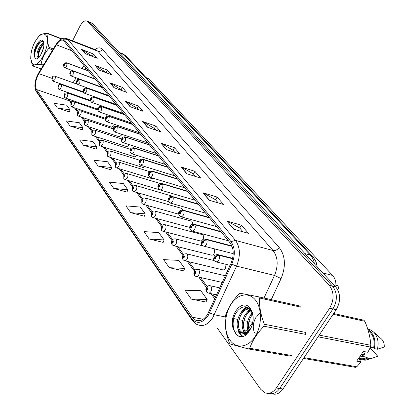 <?xml version="1.0" encoding="UTF-8"?>
<svg xmlns="http://www.w3.org/2000/svg" width="415" height="415" viewBox="0 0 415 415"><rect width="100%" height="100%" fill="white"/><g stroke="black" fill="none" stroke-linecap="round" stroke-linejoin="round"><path stroke-width="0.62" d="M147.678 78.207L149.063 79.063L332.617 275.441C335.19 278.366 336.264 282.226 335.839 287.03M73.564 88.411L73.362 88.805M222.845 269.875L224.25 269.849L225.547 268.598L225.999 264.319M211.328 255.101L212.693 255.059L213.953 253.819C215.037 251.49 214.897 249.768 213.533 248.642L213.419 248.59M202.878 239.652C203.915 237.39 203.791 235.725 202.499 234.657L201.996 234.522M192.923 224.069L191.932 221.262L191.476 221.138M182.714 209.943L181.386 208.304M172.588 196.575L171.701 195.989M134.797 156.87L136.986 155.412M126.819 146.625L128.878 145.312L129.184 144.638M119.131 136.748L121.133 135.435L121.595 134.263M111.713 127.223L113.669 125.916L114.224 124.267M106.494 116.667L107.06 114.633M100.025 106.344L100.088 105.337M93.365 96.954L93.282 96.353M86.761 88.063L86.517 87.617M86.387 68.138L85.371 69.73M76.682 83.384L76.355 83.903M200.315 240.965L201.981 240.695M189.769 227.425L153.197 217.579M151.693 178.554L153.119 178.237M143.082 167.504L144.985 166.607M104.554 118.036L105.68 117.751M207.474 314.549C203.765 320.027 199.771 321.879 195.496 320.095L192.316 317.2L36.432 89.5C34.621 85.397 35.425 80.116 38.834 73.647L56.404 44.83C58.883 40.986 61.161 39.477 63.241 40.291L230.164 242.925C233.92 248.409 234.185 255.261 230.948 263.478L207.474 314.549M208.185 315.556L231.829 264.184C235.383 255.152 235.098 247.631 230.963 241.618L64.507 39.975C63.147 38.486 61.363 38.668 59.163 40.52L56.155 44.249L38.605 73.05C35.97 77.662 34.741 82.263 34.917 86.849L35.965 90.428L191.554 318.44C196.741 324.478 202.287 323.518 208.185 315.556M271.872 393.778C276.037 395.07 279.752 393.472 283.004 388.98L336.228 309.694C340.891 301.259 340.751 293.695 335.813 287.004L92.478 23.536L88.992 21.865L89.988 22.509L332.565 286.194L89.988 22.509L86.865 20.994C84.577 20.231 82.206 22.088 79.753 26.55L72.532 40.862M336.228 309.694L332.949 308.952C337.618 300.486 337.488 292.902 332.565 286.194C337.488 292.902 337.618 300.486 332.949 308.952L279.669 388.513L332.949 308.952L329.645 308.205C334.324 299.713 334.205 292.103 329.292 285.38L87.487 21.481M268.521 393.327C272.691 394.629 276.406 393.026 279.669 388.513C276.406 393.026 272.691 394.629 268.521 393.327M57.363 107.993L70.016 109.84L66.644 105.171L54.075 103.304L57.363 107.993L69.352 111.91M69.959 125.968L82.948 127.727L79.332 122.726L66.436 120.941L69.959 125.968L82.243 129.848M83.477 145.255L96.825 146.905L92.939 141.541L79.696 139.855L83.477 145.255L96.078 149.089M98.028 166.016L111.739 167.536L107.563 161.757L93.951 160.2L98.028 166.016L110.95 169.776M191.305 299.101L207.142 299.459L200.813 290.702L185.1 290.246L191.305 299.101L206.037 302.032M169.299 267.701L184.675 268.386L178.886 260.387L163.635 259.624L169.299 267.701L183.643 270.886M149.182 239.004L164.112 239.958L158.805 232.618L143.995 231.596L149.182 239.004L163.152 242.386M130.725 212.667L145.229 213.844L140.348 207.09L125.953 205.861L130.725 212.667L144.332 216.21M113.731 188.42L127.83 189.785L123.317 183.544L109.327 182.133L113.731 188.42L126.99 192.083M217.496 328.364L260.604 389.192L264.521 392.606C268.879 394.359 272.805 392.839 276.307 388.041L329.645 308.205M109.799 82.741L122.373 87.389L126.632 92.322L113.98 87.674L109.799 82.741L114.338 87.809M95.18 65.461L107.454 70.114L111.417 74.705L99.061 70.052L95.18 65.461L99.413 70.182M81.568 49.38L93.551 54.028L97.245 58.308L85.189 53.654L81.568 49.38L85.532 53.784M160.989 143.232L174.528 147.761L179.918 154.001L166.285 149.493L160.989 143.232L166.68 149.623M181.028 166.913L194.91 171.354L200.777 178.144L186.802 173.735L181.028 166.913L187.201 173.859M202.894 192.752L217.128 197.068L223.54 204.486L209.207 200.217L202.894 192.752L209.617 200.336M226.849 221.06L241.437 225.205L248.471 233.349L233.785 229.256L226.849 221.06L234.205 229.376M125.548 101.348L138.434 105.975L143.025 111.298L130.056 106.676L125.548 101.348L130.424 106.811M142.558 121.45L155.765 126.041L160.735 131.794L147.434 127.218L142.558 121.45L147.818 127.348M155.765 126.041L154.411 128.484M155.786 130.087L154.364 128.427L142.999 121.657M138.434 105.975L137.147 108.346M138.2 109.576L137.1 108.289L125.978 101.55M241.437 225.205L239.73 228.001M243.014 231.829L239.683 227.939L227.332 221.257M217.128 197.068L215.525 199.765M218.212 202.899L215.473 199.708L203.366 192.954M194.91 171.354L193.4 173.963M195.584 176.505L193.354 173.901L181.49 167.115M174.528 147.761L173.102 150.287M174.85 152.326L173.055 150.23L161.44 143.434M93.551 54.028L92.436 56.196M92.758 56.575L81.968 49.577M107.454 70.114L106.282 72.35M106.816 72.973L95.59 65.663M122.373 87.389L121.149 89.687M121.922 90.594L121.102 89.635L110.219 82.943M127.83 189.785L126.954 192.181M145.229 213.844L144.296 216.308M164.112 239.958L163.116 242.49M184.675 268.386L183.601 270.99M207.142 299.459L205.99 302.141M111.739 167.536L110.914 169.87M96.825 146.905L96.047 149.177M82.948 127.727L82.217 129.936M70.016 109.84L69.321 111.998M92.478 23.536L91.476 22.892M209.476 285.629L210.364 285.79C211.92 287.102 212.096 289.068 210.877 291.688L209.513 293L208.04 293.011L206.691 292.103L206.691 290.012L207.837 289.737C208.257 287.937 207.884 287.429 206.722 288.218L206.639 289.95L207.054 288.674L207.433 288.492L207.505 289.281L206.691 290.012M207.355 289.437L207.023 289.364M206.639 289.95L206.546 291.901M207.329 289.452L207.044 289.39M337.976 289.535L338.526 287.595L337.971 285.862M337.815 285.795L335.948 285.219M232.592 258.581L218.508 255.054L217.04 255.37L215.65 256.714L214.488 257.035C214.073 258.825 214.451 259.308 215.624 258.488L215.696 256.776L215.281 258.052L214.892 258.239L214.83 257.471L215.65 256.714M215.696 256.776L218.876 255.282C219.727 256.792 219.654 258.504 218.658 260.413L217.247 261.782L215.727 261.803C213.118 259.951 213.414 260.112 214.182 256.335C214.576 255.075 215.914 254.514 218.191 254.67L218.726 255.095M232.561 258.721L218.876 255.282M337.945 285.831L335.948 285.328M197.441 269.268L198.23 269.423C199.698 270.673 199.848 272.572 198.671 275.119L197.343 276.426L195.922 276.452L194.63 275.581L194.604 273.516L195.714 273.226C196.124 271.472 195.766 270.985 194.645 271.773L194.562 273.454L194.967 272.209L195.335 272.027L195.392 272.79L194.604 273.516M195.237 272.951L194.931 272.883M194.562 273.454L194.485 275.384M195.211 272.966L194.951 272.909M185.962 253.674L186.657 253.819C188.047 255.012 188.177 256.849 187.041 259.323L185.744 260.625L184.369 260.672L183.134 259.832L183.088 257.793L184.151 257.482C184.556 255.775 184.219 255.313 183.134 256.102L183.046 257.731L183.44 256.517L183.798 256.335L183.845 257.067L183.088 257.793M183.684 257.238L183.404 257.165M183.046 257.731L182.984 259.64M174.99 238.786L175.612 238.926C176.93 240.067 177.034 241.841 175.934 244.253L174.674 245.55L173.346 245.607L172.158 244.803L172.095 242.785L173.122 242.464C173.517 240.793 173.195 240.352 172.147 241.141L172.054 242.723L172.438 241.535L172.785 241.354L172.827 242.064L172.095 242.785M172.666 242.236L172.401 242.168M172.054 242.723L172.012 244.611M164.501 224.567L165.056 224.697C166.306 225.786 166.394 227.508 165.326 229.853L164.101 231.145L162.81 231.217L161.674 230.444L161.596 228.442L162.581 228.11C162.971 226.481 162.659 226.061 161.653 226.849L161.554 228.39L161.933 227.228L162.265 227.041L162.301 227.731L161.596 228.442M161.554 228.39L161.528 230.252M232.042 246.214L206.177 239.434L204.735 239.735L203.376 241.048L202.266 241.385C201.856 243.128 202.214 243.584 203.345 242.765L203.423 241.105L203.018 242.35L202.639 242.536L202.587 241.8L203.376 241.048M203.423 241.105L206.535 239.657C207.344 241.105 207.267 242.765 206.302 244.637L204.927 246.002L203.459 246.038C200.927 244.186 201.234 244.471 201.975 240.731C202.494 239.305 203.801 238.755 205.897 239.087L206.395 239.476M232.099 246.37L206.535 239.657M220.998 231.788L194.422 224.546L193.006 224.826L191.678 226.108L190.604 226.46C190.205 228.157 190.547 228.598 191.637 227.778L191.72 226.165L191.325 227.379L190.957 227.57L190.916 226.855L191.678 226.108M191.72 226.165L194.77 224.764C195.538 226.149 195.455 227.762 194.516 229.599L193.183 230.953L191.766 231.005C189.525 228.893 189.048 227.176 190.34 225.853C190.827 224.577 192.104 224.033 194.179 224.23L194.635 224.588M221.138 231.954L194.77 224.764M209.445 217.735L183.202 210.332L181.806 210.597L180.509 211.847L179.477 212.21C179.083 213.87 179.415 214.29 180.463 213.471L180.551 211.904L180.167 213.092L179.809 213.284L179.773 212.589L180.509 211.847M180.551 211.904L183.539 210.545C184.27 211.873 184.182 213.44 183.274 215.245L181.972 216.594L180.608 216.661C178.46 214.664 178.004 212.994 179.233 211.65C179.82 210.327 181.075 209.793 182.989 210.047L183.409 210.379M209.575 217.901L183.539 210.545M255.469 300.081C248.803 291.595 237.328 293.981 230.797 304.574C224.173 315.052 223.711 331.476 229.988 340.201C236.161 349.077 247.963 347.76 254.986 336.762C262.104 325.889 262.233 308.397 255.469 300.081M259.002 297.394L258.524 296.813L299.604 305.938L300.579 307.09L259.468 297.996L259.002 297.394M248.383 348.927L249.7 348.252L291.496 355.479L290.173 356.117L248.383 348.927L230.19 344.019L229.308 342.785C226.014 333.8 224.645 325.267 225.205 317.195L225.573 315.333C228.11 307.863 232.571 300.745 238.957 293.981L240.212 293.255L258.524 296.813M253.155 316.961L252.559 314.072L250.696 310.249C243.429 312.386 239.797 325.676 243.927 331.424L245.296 332.986M246.007 333.484L247.158 333.976M251.085 310.819C244.326 313.647 241.24 326.18 245.177 331.658L246.022 332.731M246.427 333.12L247.35 333.769M249.514 308.905C240.902 306.592 233.666 323.363 238.9 330.485L241.136 332.643L242.261 333.079L246.992 332.244L251.298 327.394M249.648 309.035C241.24 308.288 235.305 324.048 240.161 330.719L242.401 332.877L241.136 332.643M247.848 332.368L249.358 331.035M253.083 320.572L252.076 325.355M260.838 312.874L260.288 313.149M259.557 313.59L257.227 315.67M256.371 316.764C253.43 321.418 252.595 326.123 253.861 330.885M254.302 332.093L255.064 333.515M252.279 313.242C247.33 318.772 246.007 324.784 248.31 331.289M252.787 314.191C248.715 319.218 247.49 324.655 249.125 330.506M250.229 308.324C242.153 296.979 227.264 316.827 233.78 329.889L237.027 335.32L237.935 335.854C240.373 337.037 242.915 336.897 245.561 335.434L250.069 329.738C253.186 324.203 253.954 318.471 252.362 312.542L250.229 308.324M250.696 310.249C242.785 299.033 228.421 317.651 233.78 329.889M250.069 329.738L246.199 333.406L244.16 333.764L242.261 333.079M263.93 326.216L305.544 334.36L305.897 332.472L264.308 324.25L263.93 326.216C257.212 333.25 252.47 340.596 249.7 348.252M259.468 297.996C259.126 306.166 260.734 314.912 264.308 324.25M250.089 309.497L247.781 311.862M243.844 331.295L244.534 333.162M244.819 333.759L245.753 335.284M246.852 307.266L242.925 310.742M238.895 330.475L240.524 334.028L242.889 336.482M236.426 311.898C231.191 320.307 232.473 332.944 238.495 335.958L240.176 336.57M252.076 312.734L250.063 315.825M247.532 329.054L248.009 331.544M248.175 332.13L248.32 332.586M249.757 309.144L245.291 314.586M242.63 328.374L243.994 333.224M244.264 333.769L245.4 335.528M246.297 307.1L243.04 309.761L240.472 313.346M237.686 327.679C238.319 331.844 239.937 334.801 242.542 336.544M45.832 35.244C44.203 33.387 42.04 33.61 39.352 35.929C33.76 41.993 30.881 49.484 30.72 58.385L32.074 63.101C37.615 72.257 52.44 42.512 45.832 35.244M61.358 38.963L48.239 33.848L47.87 33.392L61.711 38.792M37.76 37.583L40.172 34.933C41.573 33.983 44.14 33.47 47.87 33.392M43.274 65.388L40.54 64.392C36.375 64.356 33.672 64.828 32.432 65.819L30.72 58.385M43.824 43.181C39.778 43.777 35.591 54.215 37.392 56.673L37.827 57.13L38.683 57.192L39.581 56.819M43.886 43.85L42.392 44.929C39.435 48.311 37.957 51.865 37.957 55.594L38.481 57.239M37.827 57.13L38.906 57.54M43.497 47.979L40.8 54.92M43.02 40.94C39.944 36.344 32.012 50.713 34.357 56.528L35.576 58.806C36.712 59.158 38.014 58.546 39.477 56.959L41.827 52.814C43.793 48.399 44.348 44.732 43.492 41.806L43.02 40.94M43.57 42.475C42.48 41.142 41.023 41.277 39.202 42.895C35.887 46.63 34.222 50.838 34.212 55.506L34.357 56.528M39.783 56.539L38.683 57.192M32.432 65.819L41.106 68.947M52.674 49.961L48.757 48.477L49.032 47.315L53.296 48.934M40.54 64.392L41.173 63.723L43.72 64.657M48.757 48.477C44.784 53.042 42.257 58.126 41.173 63.723M48.239 33.848C47.071 37.724 47.336 42.211 49.032 47.315M43.757 43.917C40.328 47.953 38.533 52.347 38.372 57.088M40.826 41.796C35.809 45.723 32.889 57.54 35.815 58.873M41.78 45.562C39.658 48.711 38.388 52.036 37.957 55.543M37.926 57.317L38.045 58.24M38.346 43.783C35.872 47.352 34.487 51.045 34.191 54.873M358.503 358.487L361.143 361.947L356.781 366.767L355.458 367.353L303.521 358.415M361.636 354.908L363.447 354.462L365.065 354.763L363.41 351.443M358.762 358.109C361.512 359.172 364.261 358.934 367.005 357.398L360.137 356.132M359.208 359.302C362.056 360.173 364.863 359.774 367.628 358.104L367.005 357.398M364.806 360.319L370.792 358.69L367.628 358.104M370.17 347.786L377.769 356.283L370.792 358.69M363.447 354.462L364.308 356.744L361.221 354.566M333.67 313.507L363.836 320.204L364.847 321.309L333.141 314.295M319.177 335.097L370.803 345.301C370.356 337.545 368.37 329.546 364.847 321.309M361.143 361.947L356.651 361.149L363.395 351.438L367.877 352.288L370.491 347.075L318.025 336.804M370.491 347.075L370.803 345.301M304.039 357.647L356.781 366.767M370.398 347.288L373.619 347.92C375.072 340.331 373.293 334.63 368.276 330.812M373.619 347.92L374.252 348.621C376.032 339.828 373.905 333.447 367.872 329.479M374.252 348.621L377.411 349.238C379.009 342.302 377.759 336.591 373.666 332.099L370.579 329.935L367.757 329.116M377.411 349.238L384.3 346.987C384.394 343.708 383.47 341.063 381.525 339.039L380.923 338.51M154.463 210.96L154.961 211.085C156.149 212.127 156.222 213.798 155.184 216.085L153.991 217.372L152.741 217.455L151.641 216.708L151.548 214.731L152.502 214.389C152.886 212.796 152.59 212.392 151.615 213.18L151.511 214.68L151.88 213.538L152.206 213.357L152.238 214.026L151.548 214.731M151.511 214.68L151.496 216.521M144.851 197.939L145.297 198.059C146.422 199.055 146.479 200.673 145.478 202.909L144.311 204.185L143.102 204.279L142.039 203.558L141.935 201.602L142.853 201.249C143.232 199.693 142.947 199.309 142.003 200.092L141.899 201.555L142.262 200.44L142.578 200.253L142.599 200.901L141.935 201.602M141.899 201.555L141.899 203.371M135.632 185.458L136.032 185.567C137.106 186.527 137.152 188.099 136.172 190.283L133.863 191.657L132.841 190.957L132.722 189.027L133.614 188.664C133.983 187.144 133.708 186.771 132.795 187.554L132.686 188.975L133.039 187.886L133.35 187.699L133.365 188.332L132.722 189.027M132.686 188.975L132.696 190.776M198.391 204.299L172.479 196.757L171.11 197.001L169.839 198.225L168.848 198.598C168.459 200.217 168.77 200.616 169.787 199.802L169.88 198.277L169.502 199.439L169.159 199.631L169.128 198.961L169.839 198.225M169.88 198.277L172.811 196.959L173.278 198.702L172.982 200.518L172.204 202.017L171.068 202.966L169.943 202.951C167.878 201.057 167.437 199.433 168.62 198.074C169.719 197.229 168.615 196.326 172.292 196.492L172.687 196.803M198.515 204.455L172.811 196.959M187.803 191.434L162.224 183.767L160.875 184.001L158.675 185.578C158.297 187.16 158.597 187.544 159.578 186.729L159.676 185.246L159.308 186.382L158.971 186.574L158.945 185.925L159.635 185.199M159.676 185.246L162.545 183.964L162.991 185.65L162.696 187.419L161.938 188.898L160.833 189.842L159.744 189.842C157.767 187.513 157.337 185.93 158.463 185.09C158.437 184.047 159.635 183.529 162.063 183.523L162.426 183.814M187.928 191.58L162.545 183.964M177.662 179.104L152.404 171.333L151.081 171.551L148.938 173.112C148.565 174.658 148.855 175.026 149.799 174.217L149.903 172.77L149.545 173.885L149.218 174.077L149.198 173.444L149.867 172.723M149.903 172.77L152.72 171.525L153.14 173.154L152.113 176.334L151.034 177.278L149.981 177.288C148.067 175.006 147.652 173.465 148.741 172.656C148.736 171.613 149.914 171.099 152.269 171.11L152.606 171.379M177.781 179.244L152.72 171.525M126.788 173.491L127.151 173.595C128.168 174.513 128.204 176.038 127.255 178.17L125.008 179.55L124.018 178.875L123.888 176.961L124.749 176.593C125.112 175.104 124.853 174.751 123.966 175.529L123.852 176.915L124.199 175.846L124.5 175.664L124.51 176.271L123.888 176.961M123.852 176.915L123.872 178.689M118.291 162L118.623 162.099C119.593 162.981 119.613 164.465 118.69 166.55L116.506 167.93L115.546 167.276L115.406 165.383L116.242 165.009C116.599 163.552 116.345 163.209 115.489 163.987L115.375 165.341L115.712 164.293L116.003 164.107L116.013 164.698L115.406 165.383M115.375 165.341L115.406 167.095M110.125 150.961L110.426 151.05C111.355 151.9 111.365 153.348 110.468 155.386L108.341 156.766L107.412 156.133L107.262 154.261L108.066 153.877C108.419 152.455 108.18 152.129 107.345 152.896L107.231 154.219L107.563 153.192L107.843 153.005L107.848 153.581L107.262 154.261M107.231 154.219L107.267 155.952M102.277 140.348L102.547 140.431C103.434 141.25 103.434 142.656 102.562 144.653L100.487 146.033L99.584 145.416L99.429 143.564L100.212 143.18C100.555 141.785 100.326 141.468 99.517 142.236L99.398 143.523L99.725 142.516L99.999 142.335L99.999 142.895L99.429 143.564M99.398 143.523L99.444 145.234M94.719 130.139L94.962 130.211C95.813 131 95.808 132.375 94.952 134.325L92.934 135.705L92.057 135.108L91.891 133.277L92.649 132.888C92.991 131.519 92.768 131.213 91.98 131.975L91.86 133.236L92.182 132.25L92.452 132.063L92.452 132.613L91.891 133.277M91.86 133.236L91.917 134.927M167.935 167.276L143.196 159.464L139.611 161.165C139.243 162.675 139.518 163.028 140.436 162.224L140.54 160.818L140.187 161.907L139.871 162.099L139.855 161.482L140.503 160.771M140.54 160.818L143.305 159.604L143.704 161.181L142.993 163.826L140.628 165.258C137.702 163.386 139.326 161.886 139.424 160.735C139.445 159.697 140.597 159.189 142.879 159.215L143.196 159.464M168.049 167.411L143.305 159.604M158.597 155.926L134.169 148.036L130.658 149.706C130.3 151.185 130.559 151.522 131.451 150.723L131.56 149.348L131.213 150.417L130.907 150.609L130.896 150.012L131.524 149.307M131.56 149.348L134.273 148.165L133.952 152.284L131.654 153.721C128.8 151.916 130.403 150.406 130.486 149.307C130.528 148.264 131.654 147.761 133.874 147.802L134.169 148.036M158.706 156.056L134.273 148.165M149.623 145.017L125.501 137.064L122.067 138.709C121.709 140.151 121.963 140.478 122.83 139.684L122.939 138.34L122.601 139.388L122.3 139.58L122.295 138.999L122.907 138.299M122.939 138.34L125.605 137.189L125.278 141.209L123.037 142.641C120.277 140.918 121.813 139.367 121.906 138.33C121.963 137.292 123.073 136.794 125.231 136.846L125.501 137.064M149.727 145.141L125.605 137.189M140.996 134.527L117.18 126.523L113.814 128.136C113.461 129.553 113.705 129.869 114.545 129.075L114.659 127.768L114.327 128.795L114.037 128.987L114.032 128.422L114.623 127.727M114.659 127.768L117.274 126.648L116.942 130.569L114.763 132.001C112.071 130.315 113.575 128.78 113.663 127.784C113.726 126.751 114.815 126.264 116.921 126.321L117.18 126.523M141.1 134.652L117.274 126.648M132.696 124.438L109.176 116.387L105.877 117.979C105.529 119.364 105.768 119.665 106.582 118.877L106.697 117.601L106.37 118.607L106.084 118.799L106.09 118.249L106.665 117.559M106.697 117.601L109.264 116.506L108.927 120.34L106.811 121.771C105.099 120.039 104.741 118.664 105.732 117.642C105.809 116.615 106.878 116.133 108.932 116.2L109.176 116.387M132.795 124.557L109.264 116.506M87.441 120.303L87.664 120.376C88.473 121.133 88.462 122.472 87.627 124.386L85.661 125.766L84.81 125.18L84.634 123.369L85.371 122.975C85.708 121.636 85.495 121.341 84.727 122.098L84.608 123.333L84.919 122.363L85.184 122.176L85.179 122.71L84.634 123.369M84.608 123.333L84.67 125.003M80.422 110.826L80.629 110.893C81.402 111.63 81.387 112.932 80.572 114.81L78.653 116.184L77.828 115.614L77.647 113.824L78.362 113.425C78.689 112.112 78.482 111.832 77.74 112.584L77.615 113.788L77.927 112.833L78.181 112.652L78.176 113.171L77.647 113.824M77.615 113.788L77.688 115.437M73.657 101.691L73.844 101.753C74.586 102.464 74.565 103.734 73.771 105.571L71.899 106.946L71.095 106.396L70.903 104.622L71.598 104.222C71.925 102.93 71.728 102.661 71.001 103.408L70.877 104.585L71.178 103.651L71.432 103.465L71.422 103.978L70.903 104.622M70.877 104.585L70.955 106.219M67.126 92.872L67.297 92.934C68.013 93.619 67.982 94.859 67.204 96.664L65.378 98.033L64.595 97.494L64.403 95.741L65.077 95.341C65.399 94.075 65.207 93.811 64.501 94.553L64.377 95.709L64.673 94.786L64.916 94.604L64.901 95.102L64.403 95.741M64.377 95.709L64.455 97.323M60.818 84.359L60.979 84.416C61.664 85.08 61.628 86.294 60.87 88.063L59.086 89.433L58.323 88.903L58.121 87.171L58.78 86.766C59.096 85.521 58.909 85.267 58.224 86.004L58.1 87.134L58.391 86.232L58.629 86.05L58.614 86.538L58.121 87.171M58.1 87.134L58.183 88.732M54.728 76.137L54.873 76.189C55.532 76.832 55.491 78.02 54.749 79.758L53.006 81.117L52.264 80.603L52.057 78.886L52.695 78.482C53.011 77.263 52.83 77.019 52.16 77.75L52.036 78.855L52.321 77.968L52.555 77.787L52.534 78.264L52.057 78.886M52.036 78.855L52.124 80.432M124.702 114.722L101.473 106.639L98.241 108.201C97.899 109.56 98.127 109.845 98.915 109.067L99.035 107.817L98.713 108.808L98.438 109L98.443 108.46L99.003 107.781M99.035 107.817L101.561 106.748L101.219 110.494L99.154 111.925C97.484 110.219 97.136 108.875 98.106 107.884C98.194 106.857 99.242 106.38 101.244 106.463L101.473 106.639M124.796 114.836L101.561 106.748M117.004 105.358L94.055 97.245L90.885 98.786C90.553 100.119 90.771 100.394 91.539 99.621L91.653 98.397L91.342 99.367L91.072 99.558L91.082 99.035L91.627 98.36M91.653 98.397L94.143 97.354L93.79 101.016L91.782 102.443C90.154 100.762 89.811 99.444 90.761 98.49C90.849 97.468 91.881 97.001 93.842 97.084L94.055 97.245M117.092 105.467L94.143 97.354M109.576 96.327L86.906 88.198L83.799 89.713C83.472 91.02 83.68 91.284 84.427 90.517L84.546 89.324L84.24 90.273L83.98 90.465L83.986 89.951L84.52 89.287M84.546 89.324L86.989 88.302L86.636 91.886L84.681 93.308C83.088 91.663 82.756 90.371 83.68 89.433C83.778 88.416 84.785 87.954 86.709 88.042L86.906 88.198M109.659 96.43L86.989 88.302M102.406 87.617L80.017 79.472L76.967 80.961C76.64 82.243 76.842 82.502 77.574 81.739L77.693 80.572L77.392 81.506L77.138 81.693L77.149 81.195L77.667 80.536M77.693 80.572L80.095 79.576L79.742 83.083L77.828 84.499C76.277 82.876 75.95 81.605 76.853 80.697C76.962 79.69 77.953 79.229 79.83 79.327L80.017 79.472M102.489 87.715L80.095 79.576M95.492 79.203L73.367 71.053L70.374 72.521C70.052 73.777 70.249 74.031 70.96 73.268L71.079 72.127L70.783 73.045L70.534 73.232L70.55 72.744L71.053 72.091M71.079 72.127L73.445 71.152L73.087 74.586L71.219 75.997C69.704 74.399 69.383 73.154 70.265 72.272C70.374 71.271 71.349 70.82 73.19 70.918L73.367 71.053M95.569 79.301L73.445 71.152M88.805 71.079L66.945 62.93L64.009 64.372C63.692 65.606 63.879 65.845 64.574 65.093L64.693 63.972L64.403 64.875L64.159 65.067L64.175 64.584L64.667 63.941M64.693 63.972L67.022 63.023L66.659 66.384L64.839 67.79C63.355 66.208 63.044 64.989 63.905 64.133C64.014 63.142 64.973 62.696 66.784 62.8L66.945 62.93M88.883 71.172L67.022 63.023M322.771 272.883L332.617 275.441M146.5 78.072L149.063 79.063M192.316 317.2L203.122 319.265M64.507 39.975L67.884 39.461L235.528 240.435C240.28 247.267 240.627 255.832 236.571 266.119L212.698 317.812C208.06 324.623 203.07 326.916 197.732 324.696C196.98 324.898 195.076 323.347 192.021 320.043L191.554 318.44M248.59 328.457L252.424 322.886M209.611 312.884L214.327 314.772L225.252 316.925M233.448 318.544L237.717 319.389M238.967 319.633L242.708 320.37M243.947 320.619L247.651 321.35M248.886 321.589L252.553 322.315M231.829 264.184L236.571 266.119L274.517 275.436C278.47 265.517 277.983 257.212 273.06 250.52L235.528 240.435L230.963 241.618M66.239 38.403L67.884 39.461L97.883 51.211L96.223 50.148L96.908 50.251L66.924 38.662C63.697 37.786 61.114 38.403 59.163 40.52M35.965 90.428L36.463 91.788L191.922 319.898M94.833 49.603C97.873 47.393 100.373 47.294 102.334 49.307L279.171 247.439C285.401 255.765 286.044 266.139 281.09 278.574L271.249 299.64M276.307 388.041L283.004 388.98M329.292 285.38L335.813 287.004M235.974 331.798L241.089 332.617M241.8 332.498L244.129 331.725M244.959 331.31L247.62 329.401M264.002 298.032L274.517 275.436L281.09 278.574M279.171 247.439C277.412 249.83 275.373 250.857 273.06 250.52L97.883 51.211C99.725 51.714 101.208 51.081 102.334 49.307M56.404 44.83L72.205 50.9M38.834 73.647L51.792 78.269M84.063 65.311L82.046 68.491M76.147 77.792L73.035 82.71M70.306 87.254L70.119 87.653M68.475 92.716L68.366 93.302M68.459 99.097L70.918 103.065M36.432 89.5L69.238 100.772L71.442 102.339M74.394 107.796L77.647 112.221M81.179 117.03L84.629 121.725M88.213 126.601L91.871 131.581M95.512 136.54L99.393 141.821M103.096 146.858L107.215 152.466M110.971 157.581L115.344 163.531M119.167 168.734L123.81 175.052M127.696 180.343L132.629 187.056M136.582 192.436L141.821 199.568M145.847 205.046L151.413 212.625M155.511 218.202L161.435 226.263M165.611 231.944L171.914 240.524M176.168 246.313L182.88 255.448L182.335 257.523L182.896 259.525M187.217 261.351L194.365 271.083L193.81 273.262L194.391 275.269M198.79 277.111L206.411 287.481M210.934 293.633L214.799 298.893M314.451 263.873C313.787 260.262 312.428 257.331 310.368 255.085L304.963 253.601M125.994 56.051L312.443 256.268L310.368 255.085L124.095 54.739L119.67 52.98M119.115 52.378L123.084 53.955L125.87 55.916L122.446 53.701M337.81 285.686L336.773 285.219M217.382 254.499L232.654 258.312M205.186 238.926L231.928 245.929M193.546 224.074L220.754 231.487M182.429 209.902L209.217 217.465M171.794 196.357L198.183 204.045M161.617 183.404L187.616 191.201M151.869 170.996L177.49 178.891M142.521 159.106L167.774 167.079M133.552 147.704L158.447 155.739M124.936 136.758L149.488 144.845M116.657 126.238L140.872 134.372M108.694 116.122L132.577 124.293M101.027 106.385L124.593 114.587M93.645 97.011L116.9 105.228M86.528 87.98L109.477 96.213M79.659 79.27L102.318 87.508M73.035 70.861L95.403 79.104M66.639 62.748L88.727 70.981M146.038 77.574L148.217 78.414M195.496 320.095L199.122 320.779M34.917 86.849C35.457 89.956 35.975 91.601 36.463 91.788M86.865 20.994L91.85 23.048M86.113 67.806L84.982 69.585M79.083 78.86L78.876 79.182M76.516 82.886L75.961 83.763M75.821 108.279L78.186 111.49M82.621 117.512L85.179 120.978M89.676 127.083L92.436 130.829M96.996 137.017L99.974 141.059M104.596 147.33L107.801 151.688M112.496 158.053L115.951 162.742M120.708 169.201L124.427 174.248M129.257 180.8L133.262 186.236M138.164 192.887L142.47 198.733M147.45 205.492L152.077 211.775M157.135 218.638L162.115 225.392M167.255 232.374L172.609 239.637M177.833 246.733L183.586 254.54M188.908 261.756L195.091 270.155M200.507 277.5L207.158 286.526M212.672 294.007L215.359 297.659M73.377 88.343L73.201 88.748M71.541 93.79L71.411 94.371M70.939 99.953L71.453 102.334M312.443 256.268C314.715 259.059 316.09 261.533 316.562 263.701L317.179 266.829M219.815 287.891L210.364 285.79C207.152 285.811 208.662 285.318 206.421 287.46L205.845 289.758L206.452 291.781M216.635 294.863L208.812 293.177M337.981 289.525L338.547 287.678L337.966 285.842M337.831 285.696L335.948 285.012M230.102 265.325L216.428 261.974M225.335 275.778L198.23 269.423C196.534 269.029 195.247 269.579 194.37 271.073M222.29 282.459L196.611 276.613M214.187 260.584L186.657 253.819C184.535 253.7 183.28 254.239 182.88 255.448M223.478 270.025L184.986 260.822M203.563 246.085L175.612 238.926C173.693 238.713 172.458 239.253 171.914 240.534L171.385 242.51L171.924 244.497M211.904 255.246L173.901 245.747M202.499 234.657L165.056 224.697C163.24 224.453 162.032 224.982 161.435 226.284L161.44 230.138M200.834 241.099L163.313 231.347M233.214 253.658L204.087 246.199M228.39 240.773L192.327 231.155M216.786 226.663L181.111 216.801M247.324 333.795L246.173 333.577M252.559 314.072L252.362 312.542M246.992 332.244L246.199 333.406M237.935 335.854L238.495 335.958M39.352 35.929L40.167 34.933M43.596 42.107L43.492 41.806M35.794 58.868L35.524 58.769M39.311 56.974L38.72 57.711M370.579 329.935L367.83 329.349M381.525 339.039L373.666 332.099M191.932 221.262L154.961 211.085C153.239 210.815 152.056 211.339 151.413 212.651L151.413 216.407M181.796 208.418L145.297 198.059C143.657 197.763 142.495 198.277 141.816 199.599L141.816 203.262M178.735 214.192L143.512 204.398M172.075 196.098L136.032 185.567C134.164 185.308 133.028 185.816 132.618 187.092L132.618 190.667M168.433 201.56L134.237 191.766M205.679 213.165L170.394 203.08M195.045 200.232L160.154 189.961M184.846 187.834L150.349 177.397M160.237 183.518L127.151 173.595C125.335 173.325 124.22 173.823 123.8 175.094L123.794 178.58M159.386 189.676L125.346 179.648M149.587 171.613L118.623 162.099C116.869 161.814 115.775 162.312 115.334 163.577L115.323 166.986M152.009 178.652L116.812 168.023M139.731 160.257L110.426 151.05C108.72 150.764 107.646 151.252 107.2 152.513L107.189 155.843M143.372 167.593L108.621 156.854M130.445 149.384L102.547 140.431C100.881 140.14 99.828 140.623 99.377 141.878L99.367 145.131M135.067 156.953L100.746 146.116M121.647 138.942L94.962 130.211C93.344 129.921 92.306 130.398 91.855 131.638L91.84 134.823M127.063 146.703L93.168 135.783M175.063 175.939L140.96 165.362M165.668 164.522L131.954 153.815M156.637 153.545L123.317 142.734M147.953 142.983L115.017 132.084M139.596 132.821L107.039 121.849M113.279 128.904L87.664 120.376C86.092 120.07 85.075 120.537 84.608 121.782L84.593 124.899M119.354 136.82L85.874 125.833M105.306 119.255L80.629 110.893C79.089 110.587 78.087 111.049 77.626 112.283L77.61 115.334M111.915 127.296L78.85 116.252M97.707 109.965L73.844 101.753C72.34 101.447 71.354 101.903 70.892 103.122L70.877 106.11M104.741 118.099L72.08 107.008M90.48 101.032L67.297 92.934C65.824 92.623 64.854 93.074 64.398 94.283L64.382 97.214M97.707 109.181L65.544 98.09M83.654 92.446L60.979 84.416C59.532 84.11 58.582 84.556 58.126 85.749L58.11 88.623M90.356 100.368L59.241 89.484M77.434 84.287L54.873 76.189C53.468 75.878 52.529 76.313 52.067 77.506L52.051 80.328M83.399 91.897L53.151 81.169M131.545 123.032L99.361 111.998M123.779 113.596L91.974 102.51M116.293 104.497L84.857 93.37M109.067 95.715L77.994 84.556M102.09 87.233L71.37 76.054M95.351 79.032L64.979 67.842"/></g></svg>
